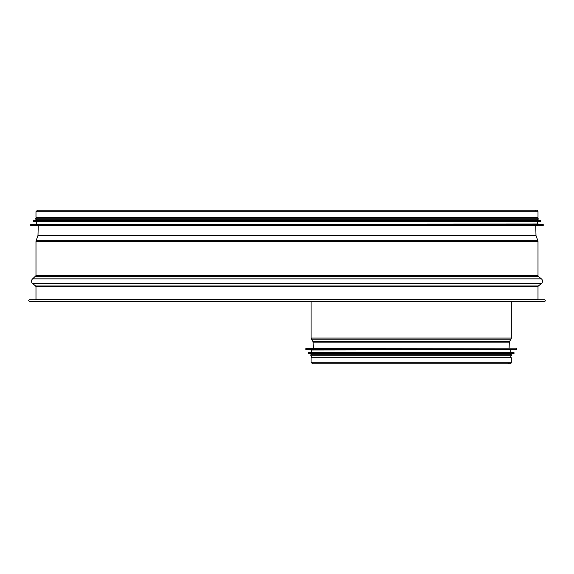 <?xml version="1.0" encoding="UTF-8"?>
<svg xmlns="http://www.w3.org/2000/svg" width="574" height="574" viewBox="0 0 574 574"><rect width="100%" height="100%" fill="white"/><g stroke="black" fill="none" stroke-linecap="round" stroke-linejoin="round"><path stroke-width="0.86" d="M511.326 338.086L511.326 301.343L511.326 338.086A2.016 2.016 -90 0 1 511.018 339.155A2.016 2.016 0 0 0 511.326 338.086L311.072 338.086L311.072 301.343M509.468 341.602L511.018 339.155L509.468 341.602A1.004 1.004 90 0 0 509.317 342.111A1.004 1.004 0 0 1 509.468 341.602L312.93 341.602L311.072 338.086M509.116 348.196L509.317 342.111L509.116 348.196M508.765 363.249A1.457 1.457 0 0 0 511.326 362.287A1.457 1.457 -90 0 1 509.87 363.751L312.536 363.751L311.072 362.287L511.326 362.287L511.326 357.71L311.072 357.71L311.072 362.287M511.326 357.71L511.326 362.287M509.518 348.196L306.042 348.196L306.028 349.717L311.574 350.011L311.574 352.529M306.028 349.717L516.37 349.717L311.574 350.011M308.353 352.73L513.845 352.529L308.561 352.529L308.539 353.548L311.574 353.835L311.574 354.739M308.539 353.548L513.866 353.548L311.574 353.835M510.824 353.835L510.824 354.739L511.527 354.739L310.871 354.739L310.871 355.751L511.527 355.751L511.527 354.739M311.574 355.751L311.574 357.71M535.442 210.751A1.457 1.457 0 0 1 536.547 210.249A1.457 1.457 -90 0 1 538.003 211.713L538.003 217.295L35.983 217.295L35.983 211.713L37.439 210.249L536.547 210.249A1.457 1.457 0 0 1 538.003 211.713L538.003 217.295M538.003 299.334L538.003 286.749A1.004 1.004 0 0 1 538.383 285.96L541.39 283.578A3.021 3.021 0 0 0 541.39 278.849L538.383 276.467A1.004 1.004 0 0 1 538.003 275.678L538.003 241.453A2.016 2.016 0 0 0 537.881 240.764L536.051 235.735A1.004 1.004 0 0 1 535.987 235.412L535.743 225.804L535.987 235.412A1.004 1.004 90 0 0 536.051 235.735L537.881 240.764A2.016 2.016 -90 0 1 538.003 241.453L538.003 275.678A1.004 1.004 90 0 0 538.383 276.467L541.39 278.849A3.021 3.021 -90 0 1 541.39 283.578L538.383 285.96A1.004 1.004 90 0 0 538.003 286.749L538.003 299.334A0.502 0.502 90 0 0 538.505 299.836A0.502 0.502 0 0 1 538.003 299.334L35.983 299.334L35.48 299.836M544.547 299.836A0.753 0.753 -90 0 1 545.3 300.589A0.753 0.753 -90 0 1 544.547 301.343L29.439 301.343C28.435 300.561 28.435 300.058 29.439 299.836L544.547 299.836A0.753 0.753 0 0 1 545.3 300.589A0.753 0.753 0 0 1 544.547 301.343M543.234 225.596L30.745 225.596L543.234 225.596L543.047 224.283L537.501 223.989L537.501 221.471L540.722 221.27L540.536 220.452L537.501 220.165L538.204 218.249L35.782 218.249L35.782 219.261L538.204 219.261M543.047 224.283L30.939 224.283L537.501 223.989M36.485 223.989L36.485 221.471L33.464 221.471L540.521 221.471M540.536 220.452L33.443 220.452L537.501 220.165M36.485 220.165L36.485 219.261L35.782 219.261M537.501 218.249L537.501 217.295M511.018 339.155L311.388 339.155M509.317 342.111L313.088 342.111L312.93 341.602M516.363 348.196L305.842 348.404M516.564 348.404L516.564 349.516L305.842 349.516M514.046 352.73L514.046 353.347L308.353 353.347M535.987 235.412L37.992 235.412L36.105 240.764L537.881 240.764M536.051 235.735L37.934 235.735M538.003 241.453L35.983 241.453L36.105 240.764M538.003 275.678L35.983 275.678L32.596 278.849L541.39 278.849M538.383 276.467L35.602 276.467M541.39 283.578L32.596 283.578C31.082 281.999 31.082 280.421 32.596 278.849M538.383 285.96L35.602 285.96L32.596 283.578M538.003 286.749L35.983 286.749L35.983 299.334M538.003 211.713L35.983 211.713M30.745 225.596L30.745 224.484L543.234 224.484M33.464 221.471L540.722 221.27M33.263 221.27L33.263 220.653L540.722 220.653M313.289 348.196L313.088 342.111M510.824 350.011L510.824 352.529M510.824 355.751L510.824 357.71M38.243 225.804L37.992 235.412M35.983 241.453L35.983 275.678M35.602 285.96L35.983 286.749M36.485 218.249L36.485 217.295"/></g></svg>
